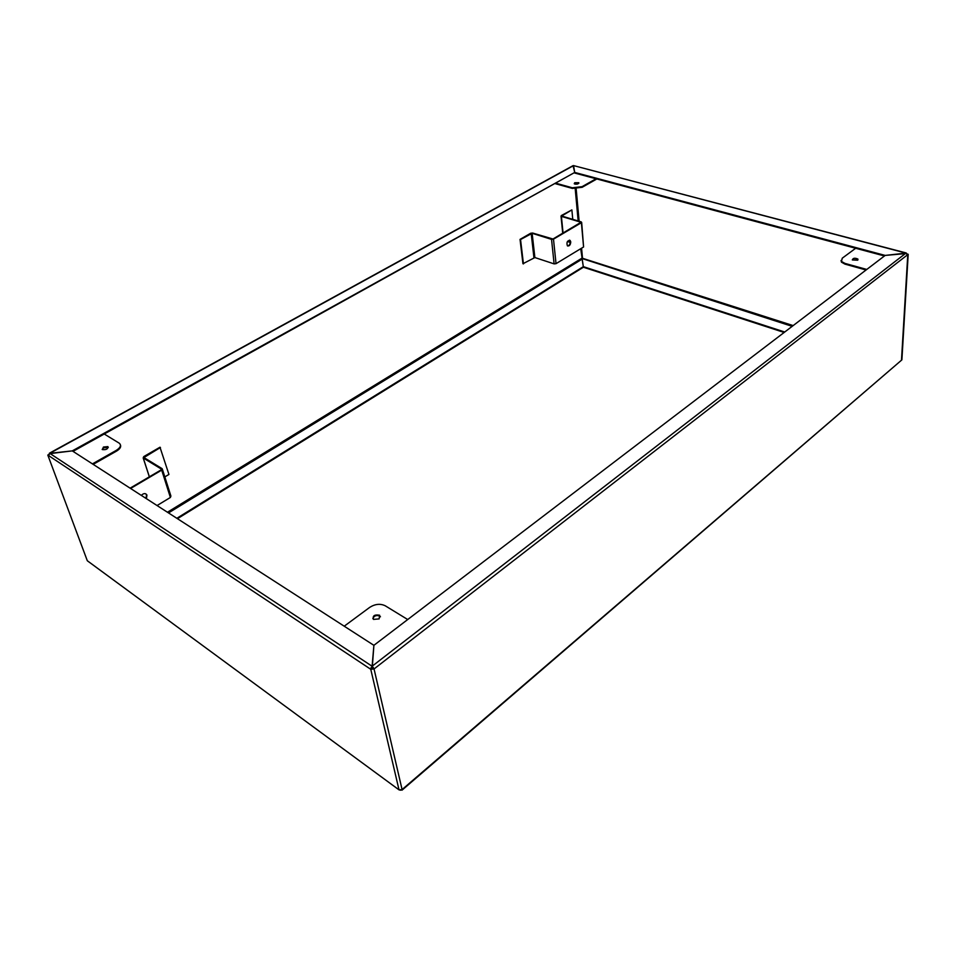 <?xml version="1.0" encoding="UTF-8"?>
<svg xmlns="http://www.w3.org/2000/svg" width="956" height="956" viewBox="0 0 956 956"><rect width="100%" height="100%" fill="white"/><g stroke="black" fill="none" stroke-linecap="round" stroke-linejoin="round"><path stroke-width="1.43" d="M906.706 253.495L885.172 255.419L905.977 253.101L907.364 254.941L374.047 668.961L370.761 669.284L374.047 668.961L372.111 666.248L373.892 645.324L885.172 255.419L574.747 172.439L73.003 451.363M48.708 455.665L49.76 453.335L72.274 450.885L373.892 645.324L372.302 667.085L372.111 666.248L370.761 669.284L47.8 455.068L87.307 560.754L399.022 789.859L402.082 789.56L901.484 360.209L907.782 254.619L901.89 359.862L908.2 254.296L907.136 254.009M908.2 254.296L907.364 254.941M901.09 360.543L402.058 790.146M401.15 790.086L402.082 789.56L374.047 668.961M48.72 454.554L47.8 455.068M89.123 562.08L399.022 789.859L400.624 790.206M573.026 165.675L574.747 172.439L72.274 450.885L49.258 453.706M884.455 255.969L574.795 173.072L573.576 165.603L906.216 252.97M177.458 518.69L583.399 267.226L580.71 248.703M176.836 518.295L583.339 266.652L784.733 332.019M792.166 326.343L581.606 258.383L167.443 512.237M168.507 512.93L582.144 259.112L583.399 267.226L784.147 332.461M93.162 464.353L116.477 451.136C119.93 449.033 121.257 446.966 120.456 444.946M108.291 447.468L103.69 447.778L102.184 449.44M92.433 463.875L116.226 450.407C120.48 447.683 121.508 445.281 119.285 443.214L104.276 434.024M103.439 447.038L102.352 449.571C106.236 449.989 108.076 448.997 107.885 446.607L103.439 447.038M344.22 626.204L369.697 607.383C375.111 603.965 380.297 603.427 385.232 605.781L407.722 619.536M373.294 667.431L372.207 668.28L371.071 667.527M379.138 618.902L373.521 619.392C372.41 615.784 374.429 614.397 379.58 615.21L379.138 618.902M372.84 618.64C374.071 615.772 376.377 614.899 379.771 616.046L380.44 616.799M372.207 668.28L372.398 669.128M596.054 178.76L582.096 186.659L572.309 187.782L556.284 183.337M574.711 182.727L578.81 182.704C578.308 184.173 576.791 184.52 574.245 183.755L574.711 182.727M596.843 178.975L582.156 187.292L572.369 188.416L555.544 183.743M574.269 183.779L578.834 183.313M841.029 260.498L841.471 262.171L844.973 264.131L866.064 269.998M857.95 259.889L852.298 259.853M855.68 248.261L842.248 258.192L841.483 261.454L844.985 263.414L866.769 269.449M857.652 260.187L857.914 259.064C854.819 257.75 852.967 258.036 852.37 259.948L857.652 260.187M164.826 476.889L168.937 474.451L159.975 447.217L143.747 456.598L143.185 457.948L161.445 469.121L161.217 469.838L130.1 488.169M145.957 498.387L146.555 494.981L145.79 493.834M160.453 447.504L143.926 457.554L162.173 468.691L161.695 470.125L130.578 488.468M157.059 505.545L170.383 497.467L170.909 496.056L162.424 469.348M146.435 498.697L146.925 495.029C145.467 493.009 143.591 493.141 141.321 495.399M572.764 219.366L571.879 209.902L561.292 215.578L561.399 216.379L581.009 222.258L552.974 239.012L532.588 233.025L530.676 233.252L520.04 239.382L522.944 263.736L534.882 257.558L554.11 263.88L556.034 263.665L583.578 246.971L581.678 222.461M567.577 245.955C569.274 245.608 570.158 244.21 570.254 241.76L569.406 240.135M571.879 209.902L561.662 216.02L581.248 221.888L581.391 222.712L553.488 239.167L551.54 239.382L532.134 233.3L520.542 239.538L523.446 263.904M570.768 241.928L570.099 240.41C567.255 240.565 566.358 242.37 567.398 245.823C569.322 246.349 570.445 245.047 570.768 241.928M570.266 242.406L567.41 241.521M905.977 253.101L372.111 666.248L49.76 453.335L573.576 165.603L905.977 253.101M399.022 789.859L370.761 669.284M578.165 220.979L575.213 188.798M574.783 184.066L574.723 183.385M793.157 325.59L582.515 258.275L581.583 248.178M579.133 221.266L576.157 188.786M575.751 184.233L575.631 183.026M116.477 451.136L116.226 450.407M572.309 187.782L572.369 188.416M582.096 186.659L582.156 187.292M844.973 264.131L844.985 263.414M170.383 497.467L161.695 470.125M143.245 457.984L149.375 476.805M144.201 456.884L144.547 457.936M583.578 246.971L581.391 222.712M553.488 239.167L556.034 263.665M551.54 239.382L554.11 263.88M561.399 216.379L563.06 233.061M532.134 233.3L534.882 257.558M533.938 257.666L531.178 233.407M49.377 453.228L573.098 165.627M108.136 447.336L107.885 446.607M379.58 615.21L379.771 616.046M857.89 259.781L857.914 259.064M841.471 262.171L841.483 261.454M143.185 457.948L149.339 476.829M561.029 216.176L562.726 233.264"/></g></svg>

